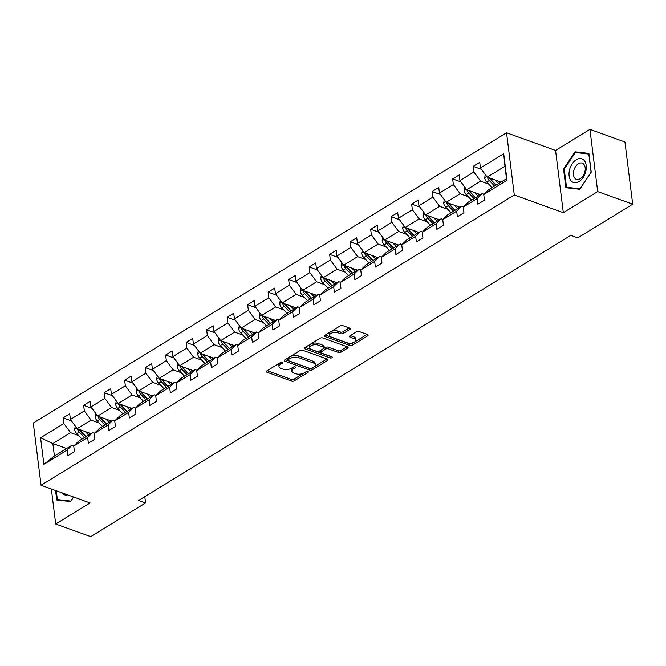 <?xml version="1.0" encoding="UTF-8"?>
<svg xmlns="http://www.w3.org/2000/svg" width="666" height="666" viewBox="0 0 666 666"><rect width="100%" height="100%" fill="white"/><g stroke="black" fill="none" stroke-linecap="round" stroke-linejoin="round"><path stroke-width="1" d="M282.376 362.304A1.324 0.641 172.9 0 0 280.511 362.512L266.808 370.912A1.898 0.907 172.9 0 0 266.3 371.645A1.898 0.907 172.9 0 0 266.891 372.202L291.641 381.127A1.898 0.907 172.9 0 0 294.305 380.827L308.008 372.419A1.324 0.641 172.9 0 0 308.366 371.911A1.324 0.641 172.9 0 0 307.95 371.52A1.324 0.641 172.9 0 0 306.085 371.728L304.312 372.818A6.069 2.914 172.9 0 1 295.779 373.759L293.723 373.018A6.069 2.914 172.9 0 1 291.825 371.237A6.069 2.914 172.9 0 1 293.448 368.897L295.221 367.815A1.324 0.641 172.9 0 0 295.579 367.299A1.324 0.641 172.9 0 0 295.163 366.908A1.324 0.641 172.9 0 0 293.298 367.116L291.525 368.206A6.069 2.914 172.9 0 1 283 369.155L280.935 368.406A6.069 2.914 172.9 0 1 279.037 366.625A6.069 2.914 172.9 0 1 280.661 364.294L282.434 363.203A1.324 0.641 172.9 0 0 282.792 362.695A1.324 0.641 172.9 0 0 282.376 362.304M349.833 329.429A1.898 0.907 172.9 0 0 350.341 328.696A1.898 0.907 172.9 0 0 349.75 328.138L342.807 325.641A1.898 0.907 172.9 0 0 340.143 325.932L324.916 335.273A1.898 0.907 172.9 0 0 324.417 335.997A1.898 0.907 172.9 0 0 325.008 336.555L349.75 345.479A1.898 0.907 172.9 0 0 352.414 345.179L367.64 335.847A1.898 0.907 172.9 0 0 368.148 335.115A1.898 0.907 172.9 0 0 367.557 334.557L359.165 331.535A1.898 0.907 172.9 0 0 356.501 331.835L349.991 335.83A1.898 0.907 172.9 0 0 349.483 336.555A1.898 0.907 172.9 0 0 350.075 337.113L354.229 338.611A5.07 2.439 172.9 0 1 355.81 340.101A5.07 2.439 172.9 0 1 352.922 342.74A5.07 2.439 172.9 0 1 347.327 342.848L331.035 336.971A5.07 2.439 172.9 0 1 329.454 335.481A5.07 2.439 172.9 0 1 332.351 332.842A5.07 2.439 172.9 0 1 337.937 332.742L340.659 333.716A1.898 0.907 172.9 0 0 343.323 333.425L349.833 329.429L349.667 328.113M563.319 212.662L597.685 191.583L632.7 204.204L624.949 141.983L589.934 129.362L555.569 150.441L506.543 132.767L514.294 194.988L563.319 212.662L555.569 150.441M51.34 488.977L55.703 524.017L90.068 502.938L41.051 485.273L514.294 194.988M55.703 524.017L90.718 536.638L145.588 502.988L144.797 496.653M632.7 204.204L577.83 237.862L570.829 235.331L138.586 500.457L145.588 502.988M302.689 350.249A1.898 0.907 172.9 0 0 300.025 350.541L284.798 359.881A1.898 0.907 172.9 0 0 284.299 360.606A1.898 0.907 172.9 0 0 284.89 361.163L309.632 370.088A1.898 0.907 172.9 0 0 312.296 369.788L327.522 360.456A1.898 0.907 172.9 0 0 328.03 359.723A1.898 0.907 172.9 0 0 327.439 359.165L302.689 350.249M304.861 347.577L320.08 338.236A1.898 0.907 172.9 0 1 322.744 337.945L347.494 346.861A1.898 0.907 172.9 0 1 348.085 347.419A1.898 0.907 172.9 0 1 347.577 348.151L341.067 352.147A1.898 0.907 172.9 0 1 338.403 352.439L328.363 348.826A1.898 0.907 172.9 0 0 325.699 349.117L321.378 351.773A1.898 0.907 172.9 0 0 320.87 352.497A1.898 0.907 172.9 0 0 321.462 353.055L331.909 356.826A1.324 0.641 172.9 0 1 332.326 357.209A1.324 0.641 172.9 0 1 331.568 357.9A1.324 0.641 172.9 0 1 330.103 357.933L304.945 348.859A1.898 0.907 172.9 0 1 304.354 348.301A1.898 0.907 172.9 0 1 304.861 347.577M597.685 191.583L589.934 129.362M483.757 194.539L488.761 189.594L506.501 178.713L507.017 180.27L483.757 194.539L484.457 200.166L477.888 204.204L477.181 198.568L463.253 207.109L463.952 212.745L457.384 216.775L456.685 211.139L442.748 219.688L443.456 225.324L436.879 229.354L436.18 223.718L422.252 232.259L422.952 237.895L416.383 241.925L415.676 236.288L401.748 244.838L402.447 250.474L395.879 254.504L395.179 248.868L381.243 257.409L381.951 263.045L375.374 267.074L374.675 261.447L360.747 269.988L361.447 275.624L354.878 279.653L354.17 274.017L340.243 282.559L340.942 288.195L334.374 292.224L333.674 286.596L319.738 295.138L320.446 300.774L313.869 304.803L313.17 299.167L299.242 307.717L299.941 313.345L293.373 317.374L292.665 311.746L278.738 320.288L279.437 325.924L272.869 329.953L272.169 324.317L258.233 332.867L258.941 338.495L252.364 342.524L251.665 336.896L237.737 345.438L238.436 351.074L231.868 355.103L231.16 349.467L217.233 358.017L217.932 363.644L211.363 367.682L210.664 362.046L196.728 370.587L197.436 376.223L190.859 380.253L190.16 374.617L176.232 383.166L176.931 388.794L170.363 392.832L169.655 387.196L155.727 395.737L156.427 401.373L149.858 405.403L149.159 399.767L135.223 408.316L135.931 413.952L129.354 417.982L128.655 412.346L114.727 420.887L115.426 426.523L108.858 430.552L108.158 424.925L94.222 433.466L94.922 439.102L88.353 443.131L87.654 437.495L73.726 446.037L74.425 451.673L67.849 455.702L67.149 450.074L43.889 464.335L40.576 437.77L63.844 423.501L63.137 417.865L69.714 413.836L70.413 419.472L84.341 410.922L83.641 405.294L90.21 401.265L90.917 406.893L104.845 398.351L104.146 392.715L110.714 388.686L111.413 394.322L125.35 385.772L124.642 380.144L131.219 376.107L131.918 381.743L145.846 373.201L145.146 367.565L151.715 363.536L152.422 369.172L166.35 360.622L165.651 354.995L172.219 350.957L172.919 356.593L186.855 348.052L186.147 342.416L192.724 338.386L193.423 344.022L207.351 335.473L206.651 329.837L213.22 325.807L213.928 331.443L227.855 322.902L227.156 317.266L233.724 313.236L234.424 318.872L248.36 310.323L247.652 304.687L254.229 300.657L254.928 306.293L268.856 297.752L268.157 292.116L274.725 288.087L275.433 293.714L289.36 285.173L288.661 279.537L295.229 275.508L295.929 281.144L309.865 272.602L309.157 266.966L315.734 262.937L316.433 268.565L330.361 260.023L329.662 254.387L336.23 250.358L336.938 255.994L350.865 247.444L350.166 241.816L356.735 237.787L357.434 243.415L371.37 234.873L370.662 229.237L377.239 225.208L377.938 230.844L391.866 222.294L391.167 216.666L397.735 212.629L398.443 218.265L412.371 209.723L411.671 204.087L418.24 200.058L418.939 205.694L432.875 197.144L432.167 191.517L438.744 187.479L439.443 193.115L453.371 184.574L452.672 178.938L459.24 174.908L459.94 180.544L473.876 171.994L473.176 166.358L479.745 162.329L480.444 167.965L503.704 153.696L507.017 180.27M506.543 132.767L33.3 423.043L41.051 485.273M480.461 194.68L466.708 189.727L480.636 181.177L488.744 184.099M480.636 181.177L473.876 171.994M466.708 189.727L459.94 180.544M463.253 207.109L468.256 202.173L482.184 193.623L477.181 198.568M484.015 194.281L482.184 193.623M459.956 207.259L446.203 202.298L460.131 193.756L468.24 196.678M460.131 193.756L453.371 184.574M446.203 202.298L439.443 193.115M442.748 219.688L447.752 214.743L461.688 206.202L456.685 211.139M463.511 206.86L461.688 206.202M439.46 219.83L425.699 214.877L439.635 206.327L447.743 209.249M439.635 206.327L432.875 197.144M425.699 214.877L418.939 205.694M422.252 232.259L427.256 227.322L441.183 218.773L436.18 223.718M443.007 219.43L441.183 218.773M418.956 232.409L405.203 227.447L419.13 218.906L427.239 221.828M419.13 218.906L412.371 209.723M405.203 227.447L398.443 218.265M401.748 244.838L406.751 239.893L420.679 231.352L415.676 236.288M422.51 232.009L420.679 231.352M398.451 244.98L384.698 240.026L398.626 231.477L406.735 234.407M398.626 231.477L391.866 222.294M384.698 240.026L377.938 230.844M381.243 257.409L386.247 252.472L400.183 243.923L395.179 248.868M402.006 244.58L400.183 243.923M377.955 257.559L364.194 252.597L378.13 244.056L386.238 246.978M378.13 244.056L371.37 234.873M364.194 252.597L357.434 243.415M360.747 269.988L365.751 265.043L379.678 256.502L374.675 261.447M381.501 257.159L379.678 256.502M357.451 270.138L343.698 265.176L357.625 256.635L365.734 259.557M357.625 256.635L350.865 247.444M343.698 265.176L336.938 255.994M340.243 282.559L345.246 277.622L359.174 269.072L354.17 274.017M361.005 269.73L359.174 269.072M336.946 282.709L323.193 277.747L337.129 269.206L345.229 272.128M337.129 269.206L330.361 260.023M323.193 277.747L316.433 268.565M319.738 295.138L324.742 290.193L338.678 281.651L333.674 286.596M340.501 282.309L338.678 281.651M316.45 295.288L302.697 290.326L316.625 281.785L324.733 284.707M316.625 281.785L309.865 272.602M302.697 290.326L295.929 281.144M299.242 307.717L304.245 302.772L318.173 294.222L313.17 299.167M319.996 294.88L318.173 294.222M295.945 307.858L282.193 302.905L296.12 294.355L304.229 297.277M296.12 294.355L289.36 285.173M282.193 302.905L275.433 293.714M278.738 320.288L283.741 315.343L297.669 306.801L292.665 311.746M299.5 307.459L297.669 306.801M275.441 320.438L261.688 315.476L275.624 306.934L283.724 309.856M275.624 306.934L268.856 297.752M261.688 315.476L254.928 306.293M258.233 332.867L263.236 327.922L277.173 319.38L272.169 324.317M278.996 320.038L277.173 319.38M254.945 333.008L241.192 328.055L255.12 319.505L263.228 322.427M255.12 319.505L248.36 310.323M241.192 328.055L234.424 318.872M237.737 345.438L242.74 340.493L256.668 331.951L251.665 336.896M258.491 332.609L256.668 331.951M234.44 345.587L220.687 340.626L234.615 332.084L242.724 335.006M234.615 332.084L227.855 322.902M220.687 340.626L213.928 331.443M217.233 358.017L222.236 353.072L236.164 344.53L231.16 349.467M237.995 345.188L236.164 344.53M213.936 358.158L200.183 353.205L214.119 344.655L222.219 347.577M214.119 344.655L207.351 335.473M200.183 353.205L193.423 344.022M196.728 370.587L201.731 365.651L215.667 357.101L210.664 362.046M217.491 357.759L215.667 357.101M193.44 370.737L179.687 365.776L193.615 357.234L201.723 360.156M193.615 357.234L186.855 348.052M179.687 365.776L172.919 356.593M176.232 383.166L181.235 378.221L195.163 369.68L190.16 374.617M196.986 370.338L195.163 369.68M172.935 383.308L159.182 378.355L173.11 369.805L181.219 372.727M173.11 369.805L166.35 360.622M159.182 378.355L152.422 369.172M155.727 395.737L160.731 390.8L174.659 382.251L169.655 387.196M176.49 382.908L174.659 382.251M152.431 395.887L138.678 390.925L152.614 382.384L160.714 385.306M152.614 382.384L145.846 373.201M138.678 390.925L131.918 381.743M135.223 408.316L140.226 403.371L154.162 394.83L149.159 399.767M155.986 395.487L154.162 394.83M131.935 408.458L118.182 403.504L132.109 394.955L140.218 397.877M132.109 394.955L125.35 385.772M118.182 403.504L111.413 394.322M114.727 420.887L119.73 415.95L133.658 407.401L128.655 412.346M135.481 408.058L133.658 407.401M111.43 421.037L97.677 416.075L111.605 407.534L119.714 410.456M111.605 407.534L104.845 398.351M97.677 416.075L90.917 406.893M94.222 433.466L99.226 428.521L113.153 419.98L108.158 424.925M114.985 420.637L113.153 419.98M90.934 433.616L77.173 428.654L91.109 420.113L99.209 423.035M91.109 420.113L84.341 410.922M77.173 428.654L70.413 419.472M73.726 446.037L78.721 441.1L92.657 432.55L87.654 437.495M94.48 433.208L92.657 432.55M66.617 448.526L52.864 443.564L70.604 432.684L78.713 435.606M70.604 432.684L63.844 423.501M40.576 437.77L52.864 443.564L54.412 456.01L72.153 445.129L67.149 450.074M506.501 178.713L504.953 166.267L487.204 177.148L500.965 182.109M73.976 445.787L72.153 445.129M54.412 456.01L43.889 464.335M487.204 177.148L480.444 167.965M503.704 153.696L504.953 166.267M71.437 420.854L63.137 417.865M91.933 408.283L83.641 405.294M112.437 395.704L104.146 392.715M132.942 383.133L124.642 380.144M153.438 370.554L145.146 367.565M173.943 357.983L165.651 354.995M194.447 345.404L186.147 342.416M214.943 332.834L206.651 329.837M235.448 320.254L227.156 317.266M255.952 307.684L247.652 304.687M276.448 295.105L268.157 292.116M296.953 282.526L288.661 279.537M317.457 269.955L309.157 266.966M337.953 257.376L329.662 254.387M358.458 244.805L350.166 241.816M378.954 232.226L370.662 229.237M399.458 219.655L391.167 216.666M419.963 207.076L411.671 204.087M440.459 194.505L432.167 191.517M460.964 181.926L452.672 178.938M481.468 169.355L473.176 166.358M55.561 490.501L56.743 499.983L70.596 501.573L73.651 497.019M563.536 168.956L565.867 187.695L579.72 189.286L591.233 172.136L588.894 153.396L575.049 151.806L563.536 168.956L564.26 169.214M280.91 362.329L280.453 362.612A6.069 2.914 172.9 0 0 278.829 364.943L279.037 366.625M291.825 371.237L291.616 369.555A6.069 2.914 172.9 0 1 293.24 367.216L293.689 366.941M267.166 370.696L291.425 379.445A1.898 0.907 172.9 0 0 294.089 379.145L306.477 371.553M311.447 368.381A1.898 0.907 172.9 0 0 312.088 368.107L326.948 358.991M285.165 359.657L309.424 368.406A1.898 0.907 172.9 0 0 310.714 368.531M288.145 359.698A1.324 0.641 172.9 0 0 287.787 360.214A1.324 0.641 172.9 0 0 288.203 360.606L309.923 368.431A1.324 0.641 172.9 0 0 311.788 368.223L313.661 367.074A6.069 2.914 172.9 0 0 315.284 364.743A6.069 2.914 172.9 0 0 313.395 362.962L298.543 357.609A6.069 2.914 172.9 0 0 290.018 358.558L288.145 359.698L287.937 358.017A1.324 0.641 172.9 0 0 287.579 358.533L287.787 360.214M315.284 364.743L315.076 363.062A6.069 2.914 172.9 0 0 313.178 361.28L313.395 362.962M287.937 358.017L289.81 356.876A6.069 2.914 172.9 0 1 298.335 355.927L313.178 361.28M347.011 346.686L340.859 350.466L341.067 352.147M320.87 352.497L320.662 350.815A1.898 0.907 172.9 0 1 321.17 350.091L325.491 347.436A1.898 0.907 172.9 0 1 328.155 347.144L338.186 350.757A1.898 0.907 172.9 0 0 340.859 350.466M305.219 347.352L329.895 356.252A1.324 0.641 172.9 0 0 330.594 356.352M317.948 345.071A5.07 2.439 172.9 0 0 312.354 345.171A5.07 2.439 172.9 0 0 309.465 347.81A5.07 2.439 172.9 0 0 311.047 349.3L316.791 351.373A1.898 0.907 172.9 0 0 319.455 351.074L323.776 348.426A1.898 0.907 172.9 0 0 324.284 347.694A1.898 0.907 172.9 0 0 323.693 347.136L317.948 345.071L317.74 343.39A5.07 2.439 172.9 0 0 312.146 343.49A5.07 2.439 172.9 0 0 309.257 346.129L309.465 347.81M324.284 347.694L324.076 346.012A1.898 0.907 172.9 0 0 323.476 345.454L323.693 347.136M317.74 343.39L323.476 345.454M329.454 335.481L329.245 333.799A5.07 2.439 172.9 0 1 332.143 331.16A5.07 2.439 172.9 0 1 337.729 331.06L340.443 332.034A1.898 0.907 172.9 0 0 343.107 331.743L349.267 327.963M355.81 340.101L355.602 338.42A5.07 2.439 172.9 0 0 354.021 336.929L354.229 338.611M350.349 335.606L354.021 336.929M325.283 335.048L349.542 343.798A1.898 0.907 172.9 0 0 352.206 343.498L367.066 334.382M577.663 152.755L575.049 151.806M75.308 426.123L74.625 429.312A5.12 3.089 58.5 0 0 76.757 433.558L82.026 439.077M85.281 431.576L88.595 435.04M88.603 432.775L89.968 434.199M77.381 428.729L77.456 429.104A5.12 3.089 58.5 0 0 79.254 432.026L84.524 437.545M85.897 436.705L80.02 430.561A2.606 1.573 -121.5 0 1 79.47 429.836L77.456 429.104M86.097 436.571L80.827 431.06A5.12 3.089 -121.5 0 1 79.695 429.562M95.812 413.544L95.13 416.741A5.12 3.089 58.5 0 0 97.253 420.987L102.531 426.498M105.786 418.997L109.099 422.469M109.099 420.196L110.473 421.628M97.885 416.15L97.952 416.533A5.12 3.089 58.5 0 0 99.75 419.455L105.028 424.966M106.394 424.125L100.524 417.99A2.606 1.573 -121.5 0 1 99.967 417.257L97.952 416.533M106.602 424.001L101.332 418.489A5.12 3.089 -121.5 0 1 100.2 416.991M116.317 400.974L115.626 404.162A5.12 3.089 58.5 0 0 117.757 408.408L123.027 413.919M126.282 406.426L129.604 409.89M129.604 407.625L130.969 409.049M118.381 403.579L118.456 403.954A5.12 3.089 58.5 0 0 120.255 406.876L125.524 412.387M126.898 411.546L121.029 405.411A2.606 1.573 -121.5 0 1 120.471 404.687L118.456 403.954M127.106 411.421L121.828 405.91A5.12 3.089 -121.5 0 1 120.704 404.412M61.63 492.69A12.554 8 -70.2 0 0 67.632 494.846M73.551 496.986L70.796 501.09L57.384 499.55L56.285 490.759M59.441 500.291L57.384 499.55M569.58 169.722A12.554 8 -70.2 0 0 574.567 182.734A12.554 8 -70.2 0 0 585.739 171.578A12.554 8 -70.2 0 0 580.752 158.558A12.554 8 -70.2 0 0 569.58 169.722M573.792 170.613A8.6 5.478 -70.2 0 0 576.406 179.337A8.6 5.478 -70.2 0 0 584.848 171.878A8.6 5.478 -70.2 0 0 582.234 163.153A8.6 5.478 -70.2 0 0 573.792 170.613M588.819 154.029L591.083 172.186L579.92 188.803L566.508 187.263L564.244 169.106L575.399 152.489L588.985 154.096M568.564 188.003L566.508 187.263M136.813 388.395L136.13 391.591A5.12 3.089 58.5 0 0 138.262 395.837L143.531 401.348M146.786 393.847L150.1 397.319M150.108 395.046L151.473 396.478M138.886 391L138.961 391.383A5.12 3.089 58.5 0 0 140.759 394.305L146.029 399.816M147.402 398.976L141.525 392.84A2.606 1.573 -121.5 0 1 140.976 392.108L138.961 391.383M147.602 398.851L142.333 393.34A5.12 3.089 -121.5 0 1 141.2 391.841M157.318 375.824L156.635 379.012A5.12 3.089 58.5 0 0 158.758 383.258L164.036 388.769M167.291 381.277L170.604 384.74M170.604 382.475L171.978 383.899M159.39 378.43L159.457 378.804A5.12 3.089 58.5 0 0 161.255 381.726L166.533 387.237M167.899 386.397L162.029 380.261A2.606 1.573 -121.5 0 1 161.472 379.537L159.457 378.804M168.107 386.272L162.837 380.761A5.12 3.089 -121.5 0 1 161.705 379.262M177.822 363.245L177.131 366.442A5.12 3.089 58.5 0 0 179.262 370.687L184.532 376.198M187.787 368.698L191.109 372.169M191.109 369.896L192.474 371.328M179.887 365.85L179.962 366.233A5.12 3.089 58.5 0 0 181.76 369.155L187.029 374.667M188.403 373.826L182.534 367.682A2.606 1.573 -121.5 0 1 181.976 366.958L179.962 366.233M188.611 373.701L183.333 368.19A5.12 3.089 -121.5 0 1 182.209 366.683M198.318 350.674L197.636 353.862A5.12 3.089 58.5 0 0 199.767 358.108L205.036 363.619M208.291 356.127L211.605 359.59M211.613 357.317L212.978 358.749M200.391 353.28L200.466 353.654A5.12 3.089 58.5 0 0 202.264 356.576L207.534 362.088M208.908 361.247L203.03 355.111A2.606 1.573 -121.5 0 1 202.481 354.379L200.466 353.654M209.107 361.122L203.838 355.611A5.12 3.089 -121.5 0 1 202.705 354.112M218.823 338.095L218.14 341.292A5.12 3.089 58.5 0 0 220.263 345.537L225.541 351.049M228.796 343.548L232.109 347.019M232.109 344.747L233.483 346.178M220.887 340.701L220.962 341.084A5.12 3.089 58.5 0 0 222.76 344.006L228.038 349.517M229.404 348.676L223.535 342.532A2.606 1.573 -121.5 0 1 222.977 341.808L220.962 341.084M229.612 348.551L224.342 343.04A5.12 3.089 -121.5 0 1 223.21 341.533M239.327 325.524L238.636 328.713A5.12 3.089 58.5 0 0 240.767 332.958L246.037 338.47M249.292 330.977L252.614 334.44M252.614 332.168L253.979 333.599M241.392 328.13L241.467 328.505A5.12 3.089 58.5 0 0 243.265 331.427L248.535 336.938M249.908 336.097L244.039 329.961A2.606 1.573 -121.5 0 1 243.481 329.229L241.467 328.505M250.116 335.972L244.838 330.461A5.12 3.089 -121.5 0 1 243.714 328.962M259.823 312.945L259.141 316.142A5.12 3.089 58.5 0 0 261.272 320.388L266.542 325.899M269.797 318.398L273.11 321.869M273.118 319.597L274.484 321.029M261.896 315.551L261.971 315.934A5.12 3.089 58.5 0 0 263.769 318.856L269.039 324.367M270.413 323.526L264.535 317.382A2.606 1.573 -121.5 0 1 263.986 316.658L261.971 315.934M270.612 323.401L265.343 317.882A5.12 3.089 -121.5 0 1 264.211 316.383M280.328 300.374L279.645 303.563A5.12 3.089 58.5 0 0 281.768 307.809L287.046 313.32M290.301 305.827L293.614 309.29M293.614 307.018L294.988 308.45M282.392 302.972L282.467 303.355A5.12 3.089 58.5 0 0 284.265 306.277L289.543 311.788M290.909 310.947L285.04 304.812A2.606 1.573 -121.5 0 1 284.482 304.079L282.467 303.355M291.117 310.822L285.847 305.311A5.12 3.089 -121.5 0 1 284.715 303.813M300.832 287.795L300.141 290.992A5.12 3.089 58.5 0 0 302.272 295.238L307.542 300.749M310.797 293.248L314.119 296.711M314.119 294.447L315.484 295.87M302.897 290.401L302.972 290.784A5.12 3.089 58.5 0 0 304.77 293.706L310.04 299.217M311.413 298.376L305.544 292.232A2.606 1.573 -121.5 0 1 304.986 291.508L302.972 290.784M311.621 298.243L306.343 292.732A5.12 3.089 -121.5 0 1 305.219 291.233M321.328 275.216L320.646 278.413A5.12 3.089 58.5 0 0 322.777 282.659L328.047 288.17M331.302 280.677L334.615 284.141M334.623 281.868L335.989 283.3M323.401 277.822L323.476 278.205A5.12 3.089 58.5 0 0 325.274 281.127L330.544 286.638M331.918 285.797L326.04 279.662A2.606 1.573 -121.5 0 1 325.491 278.929L323.476 278.205M332.118 285.672L326.848 280.161A5.12 3.089 -121.5 0 1 325.716 278.663M341.833 262.645L341.15 265.834A5.12 3.089 58.5 0 0 343.273 270.08L348.551 275.599M351.806 268.098L355.12 271.562M355.12 269.297L356.493 270.721M343.897 265.251L343.972 265.626A5.12 3.089 58.5 0 0 345.771 268.548L351.049 274.067M352.414 273.226L346.545 267.083A2.606 1.573 -121.5 0 1 345.987 266.358L343.972 265.626M352.622 273.093L347.352 267.582A5.12 3.089 -121.5 0 1 346.22 266.084M362.337 250.066L361.646 253.263A5.12 3.089 58.5 0 0 363.778 257.509L369.047 263.02M372.302 255.519L375.624 258.991M375.624 256.718L376.989 258.15M364.402 252.672L364.477 253.055A5.12 3.089 58.5 0 0 366.275 255.977L371.545 261.488M372.918 260.647L367.049 254.512A2.606 1.573 -121.5 0 1 366.491 253.779L364.477 253.055M373.127 260.523L367.848 255.011A5.12 3.089 -121.5 0 1 366.725 253.513M382.833 237.496L382.151 240.684A5.12 3.089 58.5 0 0 384.282 244.93L389.552 250.441M392.807 242.948L396.12 246.412M396.128 244.147L397.494 245.571M384.906 240.101L384.981 240.476A5.12 3.089 58.5 0 0 386.78 243.398L392.049 248.909M393.415 248.068L387.545 241.933A2.606 1.573 -121.5 0 1 386.996 241.209L384.981 240.476M393.623 247.943L388.353 242.432A5.12 3.089 -121.5 0 1 387.221 240.934M403.338 224.917L402.655 228.113A5.12 3.089 58.5 0 0 404.778 232.359L410.056 237.87M413.311 230.369L416.625 233.841M416.625 231.568L417.998 233M405.403 227.522L405.477 227.905A5.12 3.089 58.5 0 0 407.276 230.827L412.545 236.338M413.919 235.498L408.05 229.362A2.606 1.573 -121.5 0 1 407.492 228.629L405.477 227.905M414.127 235.373L408.857 229.862A5.12 3.089 -121.5 0 1 407.725 228.363M423.842 212.346L423.151 215.534A5.12 3.089 58.5 0 0 425.283 219.78L430.552 225.291M433.807 217.799L437.129 221.262M437.129 218.997L438.494 220.421M425.907 214.951L425.982 215.326A5.12 3.089 58.5 0 0 427.78 218.248L433.05 223.759M434.423 222.919L428.554 216.783A2.606 1.573 -121.5 0 1 427.997 216.059L425.982 215.326M434.632 222.794L429.354 217.282A5.12 3.089 -121.5 0 1 428.23 215.784M444.339 199.767L443.656 202.964A5.12 3.089 58.5 0 0 445.787 207.209L451.057 212.72M454.312 205.22L457.625 208.691M457.634 206.418L458.999 207.85M446.411 202.372L446.486 202.755A5.12 3.089 58.5 0 0 448.285 205.677L453.554 211.189M454.92 210.348L449.05 204.204A2.606 1.573 -121.5 0 1 448.501 203.48L446.486 202.755M455.128 210.223L449.858 204.712A5.12 3.089 -121.5 0 1 448.726 203.213M464.843 187.196L464.16 190.384A5.12 3.089 58.5 0 0 466.283 194.63L471.561 200.141M474.816 192.649L478.13 196.112M478.13 193.839L479.503 195.271M466.908 189.802L466.983 190.176A5.12 3.089 58.5 0 0 468.781 193.098L474.05 198.61M475.424 197.769L469.555 191.633A2.606 1.573 -121.5 0 1 468.997 190.901L466.983 190.176M475.632 197.644L470.363 192.133A5.12 3.089 -121.5 0 1 469.23 190.634M485.348 174.617L484.657 177.814A5.12 3.089 58.5 0 0 486.788 182.059L492.057 187.571M495.313 180.07L498.634 183.541M498.634 181.269L500 182.7M487.412 177.223L487.487 177.606A5.12 3.089 58.5 0 0 489.285 180.528L494.555 186.039M495.929 185.198L490.059 179.054A2.606 1.573 -121.5 0 1 489.502 178.33L487.487 177.606M496.137 185.073L490.859 179.562A5.12 3.089 -121.5 0 1 489.735 178.055M280.453 362.612L280.661 364.294M295.105 366.891L295.221 367.815M293.24 367.216L293.448 368.897M307.892 371.503L308.008 372.419M294.089 379.145L294.305 380.827M291.425 379.445L291.641 381.127M266.733 370.962L266.891 372.202M282.326 362.287L282.434 363.203M327.356 359.14L327.522 360.456M312.088 368.107L312.296 369.788M309.424 368.406L309.632 370.088M284.732 359.923L284.89 361.163M298.335 355.927L298.543 357.609M289.81 356.876L290.018 358.558M347.419 346.836L347.577 348.151M338.186 350.757L338.403 352.439M328.155 347.144L328.363 348.826M325.491 347.436L325.699 349.117M321.17 350.091L321.378 351.773M329.895 356.252L330.103 357.933M304.795 347.619L304.945 348.859M343.107 331.743L343.323 333.425M340.443 332.034L340.659 333.716M337.729 331.06L337.937 332.742M349.916 335.872L350.075 337.113M367.474 334.532L367.64 335.847M352.206 343.498L352.414 345.179M349.542 343.798L349.75 345.479M324.85 335.314L325.008 336.555M76.673 427.972L74.65 429.212M79.254 432.026L76.757 433.558M81.951 430.378L80.827 431.06M97.169 415.393L95.146 416.633M99.75 419.455L97.253 420.987M102.447 417.798L101.332 418.489M117.674 402.822L115.651 404.062M120.255 406.876L117.757 408.408M122.952 405.228L121.828 405.91M138.178 390.243L136.155 391.483M140.759 394.305L138.262 395.837M143.456 392.649L142.333 393.34M158.674 377.672L156.652 378.912M161.255 381.726L158.758 383.258M163.953 380.078L162.837 380.761M179.179 365.093L177.156 366.333M181.76 369.155L179.262 370.687M184.457 367.499L183.333 368.19M199.683 352.522L197.66 353.763M202.264 356.576L199.767 358.108M204.962 354.92L203.838 355.611M220.18 339.943L218.157 341.183M222.76 344.006L220.263 345.537M225.458 342.349L224.342 343.04M240.684 327.372L238.661 328.613M243.265 331.427L240.767 332.958M245.962 329.77L244.838 330.461M261.189 314.793L259.166 316.034M263.769 318.856L261.272 320.388M266.467 317.199L265.343 317.882M281.685 302.214L279.662 303.463M284.265 306.277L281.768 307.809M286.963 304.62L285.847 305.311M302.189 289.643L300.166 290.884M304.77 293.706L302.272 295.238M307.467 292.049L306.343 292.732M322.694 277.064L320.671 278.305M325.274 281.127L322.777 282.659M327.972 279.47L326.848 280.161M343.19 264.494L341.167 265.734M345.771 268.548L343.273 270.08M348.468 266.9L347.352 267.582M363.694 251.915L361.671 253.155M366.275 255.977L363.778 257.509M368.972 254.32L367.848 255.011M384.199 239.344L382.176 240.584M386.78 243.398L384.282 244.93M389.477 241.75L388.353 242.432M404.695 226.765L402.672 228.005M407.276 230.827L404.778 232.359M409.973 229.171L408.857 229.862M425.199 214.194L423.176 215.434M427.78 218.248L425.283 219.78M430.477 216.6L429.354 217.282M445.704 201.615L443.681 202.855M448.285 205.677L445.787 207.209M450.982 204.021L449.858 204.712M466.2 189.044L464.177 190.285M468.781 193.098L466.283 194.63M471.478 191.442L470.363 192.133M486.704 176.465L484.682 177.705M489.285 180.528L486.788 182.059M491.983 178.871L490.859 179.562"/></g></svg>
